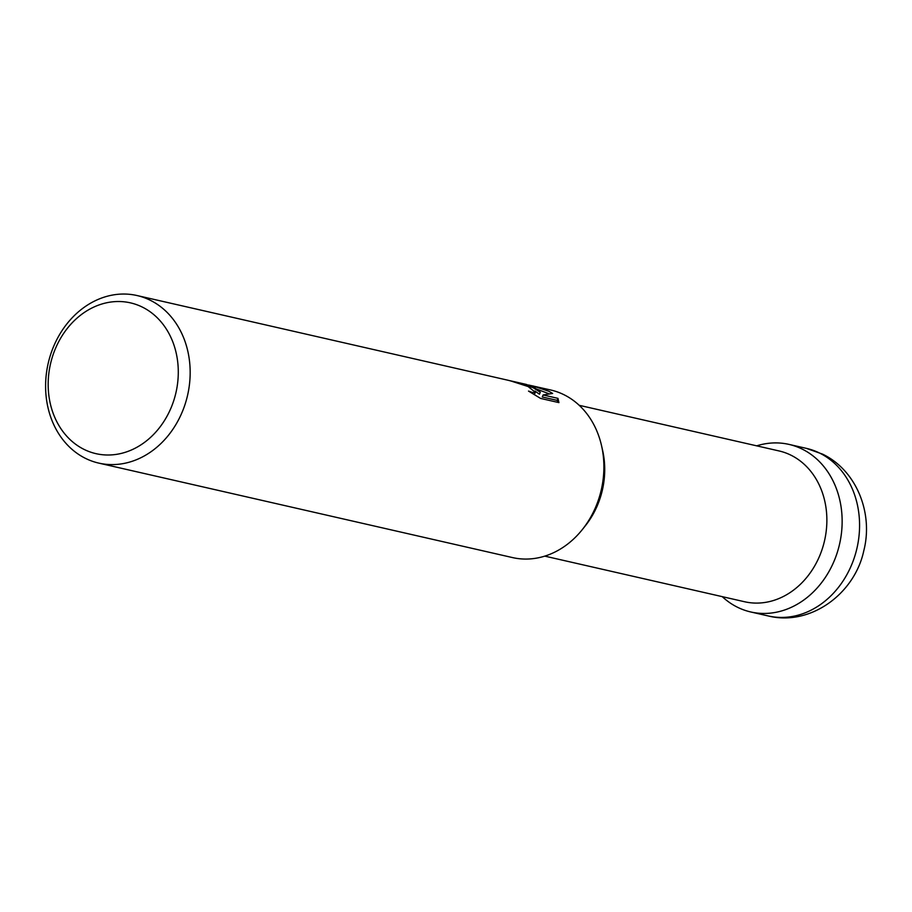 <?xml version="1.0" encoding="UTF-8"?>
<svg xmlns="http://www.w3.org/2000/svg" width="912" height="912" viewBox="0 0 912 912"><rect width="100%" height="100%" fill="white"/><g stroke="black" fill="none" stroke-linecap="round" stroke-linejoin="round"><path stroke-width="1.37" d="M579.211 405.316L779.03 450.938A77.349 64.353 102.9 0 1 819.956 555.169A77.349 64.353 102.9 0 1 744.591 601.749L544.783 556.126M756.698 445.843A85.945 71.501 102.9 0 1 827.64 471.652A85.945 71.501 102.9 0 1 834.469 560.207A85.945 71.501 102.9 0 1 722.258 596.653A85.945 71.501 102.9 0 0 737.443 607.221A85.945 71.501 102.9 0 0 750.736 611.963A85.945 71.501 102.9 0 0 837.341 552.273A85.945 71.501 102.9 0 0 802.275 449.137A85.945 71.501 102.9 0 0 788.994 444.395A85.945 71.501 102.9 0 0 756.698 445.843M528.527 385.012L550.745 390.005A85.945 71.501 102.9 0 1 564.026 394.748A85.945 71.501 102.9 0 1 601.532 445.626L602.593 450.277A77.349 64.353 102.9 0 1 597.816 504.45A77.349 64.353 102.9 0 1 585.356 525.768L582.38 529.507A85.945 71.501 102.9 0 1 512.487 557.574L98.747 463.102A85.945 71.501 102.9 0 1 85.466 458.36A85.945 71.501 102.9 0 1 50.399 355.235A85.945 71.501 102.9 0 1 137.017 295.534A85.945 71.501 102.9 0 1 150.298 300.276A85.945 71.501 102.9 0 1 185.364 403.412A85.945 71.501 102.9 0 1 98.747 463.102M601.532 445.626A85.945 71.501 102.9 0 1 596.22 505.807A85.945 71.501 102.9 0 1 582.38 529.507M533.041 387.668L540.28 392.228L535.241 388.17L526.441 384.454L513.638 381.535L533.041 387.668M533.075 385.97L548.853 391.282L552.626 393.437L543.107 394.964L557.973 398.362L558.931 402.614L540.599 398.43L528.504 391.077L532.813 392.627L535.355 392.342L528.116 386.54L512.498 381.501A85.945 71.501 -77.1 0 0 507.528 380.133L137.017 295.534M142.409 307.127A77.349 64.353 102.9 0 1 171.376 407.083A77.349 64.353 102.9 0 1 84.052 449.399A77.349 64.353 102.9 0 1 55.085 349.433A77.349 64.353 102.9 0 1 142.409 307.127M534.911 391.031L539.471 394.223L540.28 392.228M509.227 380.543L513.638 381.535M535.355 392.342L534.284 394.634M558.133 402.431L557.129 400.368L542.275 396.982L543.107 394.964M549.172 393.836L536.495 389.025M557.141 400.368L557.973 398.362M768.166 615.942C810.278 626.464 854.692 593.906 863.812 550.654C873.457 513.228 856.596 470.421 822.59 454.142L806.425 448.373A85.945 71.501 102.9 0 1 819.706 453.116A85.945 71.501 102.9 0 1 854.772 556.252A85.945 71.501 102.9 0 1 768.166 615.942L750.736 611.963M806.425 448.373L788.994 444.395"/></g></svg>
